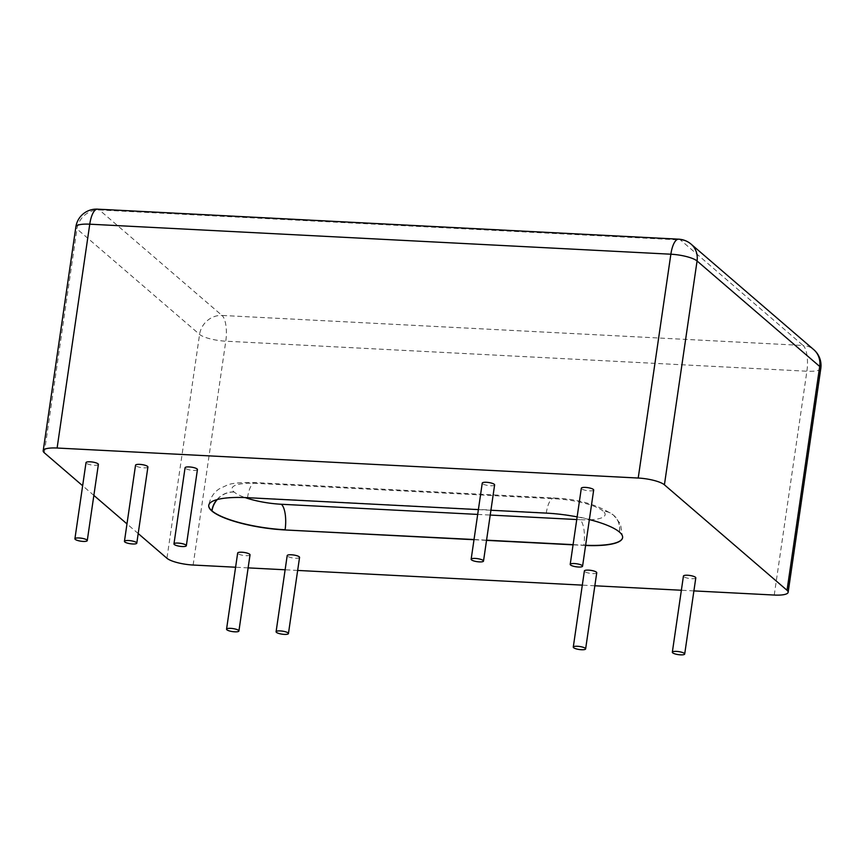 <?xml version="1.0" encoding="UTF-8"?>
<svg xmlns="http://www.w3.org/2000/svg" width="864" height="864" viewBox="0 0 864 864"><rect width="100%" height="100%" fill="white"/><g stroke="black" fill="none" stroke-linecap="round" stroke-linejoin="round"><path stroke-width="0.65" stroke-dasharray="4.32 3.24" d="M693.9 590.9L681.372 590.252M594.842 585.781L582.314 585.133M297.659 570.434L285.131 569.786M248.13 567.875L235.591 567.227M138.197 533.542L126.976 523.897M93.863 495.407L82.642 485.752M589.367 519.599A58.104 14.159 -171.7 0 0 577.13 516.888M478.386 509.609L490.925 510.257M585.587 545.476A58.104 14.159 8.3 0 1 583.805 545.389L573.059 544.838M486.529 540.367L474.001 539.719M98.377 464.443A6.242 1.523 8.3 0 1 94.208 465.275A6.242 1.523 8.3 0 1 86.011 462.64M147.906 467.003A6.242 1.523 8.3 0 1 143.737 467.834A6.242 1.523 8.3 0 1 135.54 465.199M197.435 469.562A6.242 1.523 8.3 0 1 193.266 470.394A6.242 1.523 8.3 0 1 185.069 467.759M494.618 484.92A6.242 1.523 8.3 0 1 490.45 485.741A6.242 1.523 8.3 0 1 482.252 483.116M593.676 490.039A6.242 1.523 8.3 0 1 589.507 490.86A6.242 1.523 8.3 0 1 581.321 488.236M299.56 557.41A6.242 1.523 8.3 0 1 295.391 558.23A6.242 1.523 8.3 0 1 287.194 555.595M250.031 554.85A6.242 1.523 8.3 0 1 245.862 555.671A6.242 1.523 8.3 0 1 237.665 553.046M695.801 577.876A6.242 1.523 8.3 0 1 691.632 578.707A6.242 1.523 8.3 0 1 683.435 576.072M596.743 572.756A6.242 1.523 8.3 0 1 592.574 573.588A6.242 1.523 8.3 0 1 584.377 570.953M774.241 595.048L806.89 371.218L225.785 341.194A20.822 5.076 8.3 0 1 199.584 334.422L76.961 228.938A20.822 5.076 8.3 0 1 75.859 226.94M820.8 368.453A20.822 5.076 8.3 0 1 806.89 371.218A20.822 7.236 -87 0 0 803.11 345.46A20.822 18.857 130.7 0 1 813.769 349.661M678.64 239.177A20.822 7.236 93 0 1 680.486 239.987L803.11 345.46L222.005 315.446L99.382 209.963L680.486 239.987A20.822 18.857 130.7 0 1 691.146 244.188M193.136 565.034L225.785 341.194A20.822 7.236 -87 0 0 222.005 315.446A20.822 18.857 -49.3 0 0 199.584 334.422L166.936 558.263M44.302 452.779L76.961 228.938A20.822 18.857 -49.3 0 1 99.382 209.963A20.822 7.236 93 0 0 97.535 209.153M619.38 532.008L619.412 531.814A58.104 14.159 -171.7 0 0 546.307 512.914L247.568 497.48A58.104 14.159 -171.7 0 0 208.775 505.181A58.104 14.159 -171.7 0 0 208.764 505.278M619.52 532.127L619.412 531.814A20.617 18.662 -49.3 0 0 613.548 515.182A20.617 18.662 -49.3 0 0 602.996 511.024A37.487 9.137 -171.7 0 0 555.833 498.841L257.083 483.397A37.487 9.137 -171.7 0 0 234.047 491.962L234.187 492.08A37.487 9.137 -171.7 0 0 245.095 497.567M583.805 545.389L583.837 545.195A58.104 14.159 -171.7 0 0 585.619 545.281M622.62 537.602A58.104 14.159 -171.7 0 0 622.631 537.505A58.104 14.159 -171.7 0 0 619.542 531.922A20.617 18.662 -49.3 0 0 613.688 515.3A20.617 18.662 -49.3 0 0 603.126 511.142L602.996 511.024M474.023 539.525L486.562 540.173M573.091 544.644L583.837 545.195A20.617 7.16 93 0 0 580.09 519.707A37.487 9.137 -171.7 0 0 589.334 519.793M247.536 497.686L247.568 497.48A20.617 7.16 -87 0 1 255.269 482.598A20.617 7.16 -87 0 1 257.083 483.397M546.286 513.119L546.307 512.914A20.617 7.16 -87 0 1 554.008 498.031A20.617 7.16 -87 0 1 555.833 498.841M590.058 519.772A37.487 9.137 -171.7 0 0 603.126 511.142M477.695 514.415L490.223 515.063M576.752 519.534L580.09 519.707M217.274 499.543A20.617 18.662 130.7 0 1 234.187 492.08M216.961 499.63A20.617 18.662 130.7 0 1 234.047 491.962M622.598 537.7L620.525 524.027L613.548 515.182C597.607 504.598 577.757 498.874 554.008 498.031L255.269 482.598C241.121 482.252 231.8 483.084 227.308 485.071L219.65 488.646C217.242 490.072 210.838 494.629 208.775 505.181L208.742 505.375"/><path stroke-width="1.3" d="M82.642 485.752L44.302 452.779A20.822 5.076 8.3 0 1 43.2 450.781A20.822 5.076 8.3 0 1 57.11 448.027L638.215 478.04A20.822 5.076 -171.7 0 1 664.416 484.812L787.039 590.296A20.822 5.076 8.3 0 1 788.141 592.294A20.822 5.076 8.3 0 1 774.241 595.048L693.9 590.9M681.372 590.252L594.842 585.781M582.314 585.133L297.659 570.434M285.131 569.786L248.13 567.875M235.591 567.227L193.136 565.034A20.822 5.076 8.3 0 1 166.936 558.263L138.197 533.542M126.976 523.897L93.863 495.407M589.367 519.599A58.104 14.159 -171.7 0 1 619.38 532.008L619.52 532.127A58.104 14.159 8.3 0 1 622.598 537.7A58.104 14.159 8.3 0 1 585.587 545.476M577.13 516.888A58.104 14.159 -171.7 0 0 546.286 513.119L490.925 510.257M474.001 539.719L285.066 529.956A58.104 14.159 8.3 0 1 211.961 511.067L211.831 510.948A58.104 14.159 8.3 0 1 208.742 505.375A58.104 14.159 8.3 0 1 247.536 497.686L478.386 509.609M573.059 544.838L486.529 540.367M83.095 541.415A6.242 1.523 8.3 0 1 74.909 538.79A6.242 1.523 8.3 0 1 81.302 538.186A6.242 1.523 8.3 0 1 87.264 540.594A6.242 1.523 8.3 0 1 83.095 541.415M74.909 538.79L86.011 462.64A6.242 1.523 8.3 0 1 92.416 462.035A6.242 1.523 8.3 0 1 98.377 464.443L87.264 540.594M132.624 543.974A6.242 1.523 8.3 0 1 124.438 541.35A6.242 1.523 8.3 0 1 130.831 540.745A6.242 1.523 8.3 0 1 136.793 543.154A6.242 1.523 8.3 0 1 132.624 543.974M124.438 541.35L135.54 465.199A6.242 1.523 8.3 0 1 141.944 464.594A6.242 1.523 8.3 0 1 147.906 467.003L136.793 543.154M182.153 546.534A6.242 1.523 8.3 0 1 173.966 543.899A6.242 1.523 8.3 0 1 180.371 543.305A6.242 1.523 8.3 0 1 186.332 545.702A6.242 1.523 8.3 0 1 182.153 546.534M173.966 543.899L185.069 467.759A6.242 1.523 8.3 0 1 191.473 467.154A6.242 1.523 8.3 0 1 197.435 469.562L186.332 545.702M479.336 561.892A6.242 1.523 8.3 0 1 471.15 559.256A6.242 1.523 8.3 0 1 477.544 558.652A6.242 1.523 8.3 0 1 483.516 561.06A6.242 1.523 8.3 0 1 479.336 561.892M471.15 559.256L482.252 483.116A6.242 1.523 8.3 0 1 488.657 482.512A6.242 1.523 8.3 0 1 494.618 484.92L483.516 561.06M578.405 567.011A6.242 1.523 8.3 0 1 570.208 564.376A6.242 1.523 8.3 0 1 576.612 563.771A6.242 1.523 8.3 0 1 582.574 566.179A6.242 1.523 8.3 0 1 578.405 567.011M570.208 564.376L581.321 488.236A6.242 1.523 8.3 0 1 587.714 487.631A6.242 1.523 8.3 0 1 593.676 490.039L582.574 566.179M284.278 634.381A6.242 1.523 8.3 0 1 276.091 631.746A6.242 1.523 8.3 0 1 282.485 631.141A6.242 1.523 8.3 0 1 288.446 633.55A6.242 1.523 8.3 0 1 284.278 634.381M276.091 631.746L287.194 555.595A6.242 1.523 8.3 0 1 293.598 555.001A6.242 1.523 8.3 0 1 299.56 557.41L288.446 633.55M234.749 631.822A6.242 1.523 8.3 0 1 226.552 629.186A6.242 1.523 8.3 0 1 232.956 628.582A6.242 1.523 8.3 0 1 238.918 630.99A6.242 1.523 8.3 0 1 234.749 631.822M226.552 629.186L237.665 553.046A6.242 1.523 8.3 0 1 244.069 552.442A6.242 1.523 8.3 0 1 250.031 554.85L238.918 630.99M680.519 654.847A6.242 1.523 8.3 0 1 672.332 652.212A6.242 1.523 8.3 0 1 678.737 651.618A6.242 1.523 8.3 0 1 684.698 654.016A6.242 1.523 8.3 0 1 680.519 654.847M672.332 652.212L683.435 576.072A6.242 1.523 8.3 0 1 689.839 575.467A6.242 1.523 8.3 0 1 695.801 577.876L684.698 654.016M581.461 649.728A6.242 1.523 8.3 0 1 573.275 647.104A6.242 1.523 8.3 0 1 579.668 646.499A6.242 1.523 8.3 0 1 585.63 648.907A6.242 1.523 8.3 0 1 581.461 649.728M573.275 647.104L584.377 570.953A6.242 1.523 8.3 0 1 590.782 570.348A6.242 1.523 8.3 0 1 596.743 572.756L585.63 648.907M664.416 484.812L697.064 260.982L819.698 366.455A20.822 5.076 8.3 0 1 820.8 368.453A20.822 20.822 0 0 0 813.769 349.661A20.822 18.857 130.7 0 1 819.698 366.455L787.039 590.296M813.769 349.661L691.146 244.188A20.822 18.857 130.7 0 1 697.064 260.982A20.822 5.076 -171.7 0 0 670.864 254.21L638.215 478.04M57.11 448.027L89.759 224.186L670.864 254.21A20.822 7.236 93 0 1 678.64 239.177A20.822 20.822 0 0 1 691.146 244.188M43.2 450.781L75.859 226.94A20.822 5.076 8.3 0 1 89.759 224.186A20.822 7.236 93 0 1 97.535 209.153L678.64 239.177M585.619 545.281A58.104 14.159 -171.7 0 0 622.62 537.602M285.066 529.956L474.023 539.525M486.562 540.173L573.091 544.644M211.961 511.067L211.993 510.872A58.104 14.159 -171.7 0 0 285.098 529.762A20.617 7.16 93 0 0 281.351 504.263L477.695 514.415M211.831 510.948L211.993 510.872A20.617 18.662 130.7 0 1 217.274 499.543M208.764 505.278A58.104 14.159 -171.7 0 0 211.853 510.754A20.617 18.662 130.7 0 1 216.961 499.63M589.334 519.793A37.487 9.137 -171.7 0 0 590.058 519.772M490.223 515.063L576.752 519.534M245.095 497.567A37.487 9.137 -171.7 0 0 281.351 504.263M788.141 592.294L820.8 368.453M97.535 209.153A20.822 20.822 0 0 0 75.859 226.94"/></g></svg>
